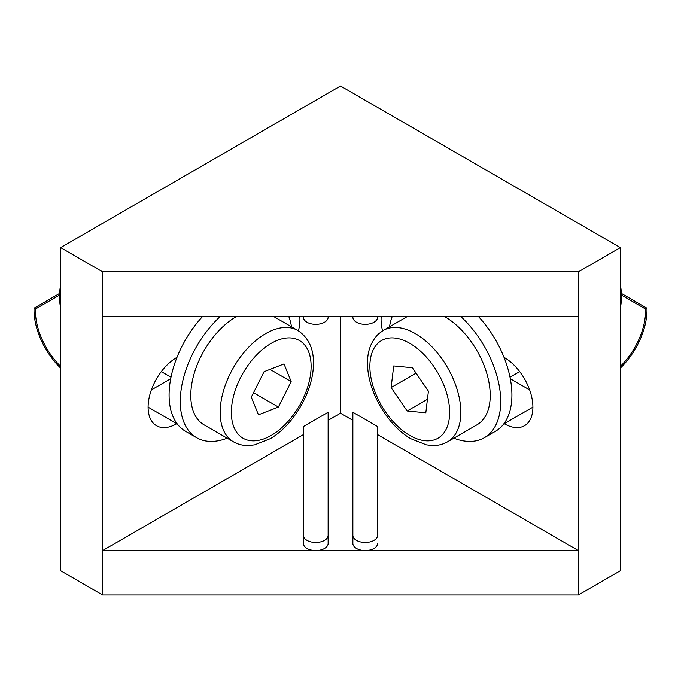 <?xml version="1.0" encoding="UTF-8"?>
<svg xmlns="http://www.w3.org/2000/svg" width="681" height="681" viewBox="0 0 681 681"><rect width="100%" height="100%" fill="white"/><g stroke="black" fill="none" stroke-linecap="round" stroke-linejoin="round"><path stroke-width="1.02" d="M377.606 316.265L377.606 317.201A12.369 7.142 180 0 1 365.237 324.343A12.369 7.142 180 0 1 352.869 317.201L352.869 316.265M328.131 316.265L328.131 317.201A12.369 7.142 180 0 1 315.763 324.343A12.369 7.142 180 0 1 303.394 317.201L303.394 316.265M328.131 420.356L340.5 413.214L340.5 316.265M340.5 413.214L352.869 420.356M352.869 412.277L377.606 426.553L377.606 535.334A12.369 7.142 180 0 1 365.237 542.476A12.369 7.142 180 0 1 352.869 535.334L352.869 412.277M377.606 535.334L377.606 434.631L578.382 550.554L365.237 550.554A12.369 7.142 180 0 1 352.869 543.412L352.869 535.334M578.382 316.265L578.382 594.99L620.365 570.746L620.365 247.595L578.382 271.83L578.382 316.265L102.618 316.265L102.618 550.554L303.394 434.631L303.394 543.412L303.394 426.553L328.131 412.277L328.131 535.334A12.369 7.142 180 0 1 315.763 542.476A12.369 7.142 180 0 1 303.394 535.334M504.008 357.338L504.221 357.465A40.571 23.418 60 0 1 530.72 393.218A40.571 23.418 60 0 1 524.506 425.719A40.571 23.418 60 0 1 504.221 423.71L504.008 423.591M382.552 330.838A40.571 23.418 60 0 1 381.224 316.265M176.992 423.591L176.779 423.71A40.571 23.418 -60 0 1 156.494 425.719A40.571 23.418 -60 0 1 150.28 393.218A40.571 23.418 -60 0 1 176.779 357.465L176.992 357.338M299.776 316.265A40.571 23.418 -60 0 1 298.448 330.838M377.606 543.412A12.369 7.142 180 0 1 365.237 550.554L315.763 550.554A12.369 7.142 180 0 1 303.394 543.412M578.382 271.83L102.618 271.83L60.635 247.595L60.635 570.746L102.618 594.99L102.618 550.554L315.763 550.554A12.369 7.142 180 0 0 328.131 543.412L328.131 535.334M60.635 247.595L340.5 86.01L620.365 247.595M510.316 378.755L529.639 389.915M151.361 389.915L170.684 378.755M102.618 271.83L102.618 316.265M102.618 594.99L578.382 594.99M460.509 316.265A79.158 45.704 60 0 1 484.327 437.73A79.158 45.704 60 0 1 453.835 438.198M389.515 326.803A79.158 45.704 60 0 1 392.324 316.265M478.198 316.265A79.158 45.704 60 0 1 495.521 431.269L484.327 437.73M227.165 438.198A79.158 45.704 -60 0 1 200.997 439.73A79.158 45.704 -60 0 1 196.673 437.73A79.158 45.704 -60 0 1 220.491 316.265M288.676 316.265A79.158 45.704 -60 0 1 291.485 326.803M196.673 437.73L185.479 431.269A79.158 45.704 -60 0 1 202.802 316.265M60.635 307.301A39.575 22.848 -60 0 1 59.707 299.563A39.575 22.848 -60 0 1 60.635 290.761M233.481 441.841C238.061 444.446 243.1 445.68 248.608 445.536L254.566 444.88L270.102 438.76C293.451 425.446 313.32 391.277 313.422 364.25C313.89 349.021 308.68 337.75 297.793 330.447A64.312 37.132 120 0 0 272.945 330.098A64.312 37.132 120 0 0 220.746 403.62A64.312 37.132 120 0 0 233.481 441.841L204.096 424.876A64.312 37.132 -60 0 1 194.374 372.882A64.312 37.132 -60 0 1 236.962 316.265M60.635 285.416A31.99 18.472 120 0 0 59.707 293.375L34.05 308.187L35.446 308.995A53.178 30.705 -120 0 0 60.635 366.395M278.393 407.059L258.457 414.814L251.298 397.134L264.075 371.698L284.011 363.935L291.17 381.615L278.393 407.059L253.528 392.699M269.999 369.391L291.17 381.615M620.365 290.761A39.575 22.848 60 0 1 621.293 299.563A39.575 22.848 60 0 1 620.365 307.301M444.038 316.265A64.312 37.132 60 0 1 472.376 343.411A64.312 37.132 60 0 1 476.904 424.876L447.519 441.841A64.312 37.132 -120 0 0 442.99 360.377A64.312 37.132 -120 0 0 383.207 330.447L378.287 334.099C370.694 341.99 367.127 352.043 367.578 364.25C367.68 391.277 387.549 425.446 410.898 438.76L426.434 444.88L432.392 445.536C437.9 445.68 442.939 444.446 447.519 441.841M620.365 366.395A53.178 30.705 120 0 0 645.554 308.995L646.95 308.187L621.293 293.375A31.99 18.472 -120 0 0 620.365 285.416M407.161 411.001L391.115 387.574L393.72 365.944L412.371 367.749L428.417 391.183L425.812 412.805L407.161 411.001L427.438 399.296M416.074 373.162L391.115 387.574M60.635 368.106A55.152 31.845 60 0 1 34.05 308.187M59.707 294.992L35.446 308.995M645.554 308.995L621.293 294.992M646.95 308.187A55.152 31.845 -60 0 1 620.365 368.106M504.221 423.71L532.908 407.153M176.779 423.71L148.092 407.153M231.872 404.701A56.395 32.56 -60 0 1 296.465 339.147A56.395 32.56 -60 0 1 285.365 424.28A56.395 32.56 -60 0 1 231.872 404.701M378.083 343.113A56.395 32.56 60 0 1 446.583 392.937A56.395 32.56 60 0 1 404.625 432.077A56.395 32.56 60 0 1 378.083 343.113M170.991 377.206L161.32 371.622M59.707 293.375L59.707 299.563M297.793 330.447L273.226 316.265M510.009 377.206L519.68 371.622M621.293 293.375L621.293 299.563M383.207 330.447L407.774 316.265"/></g></svg>
